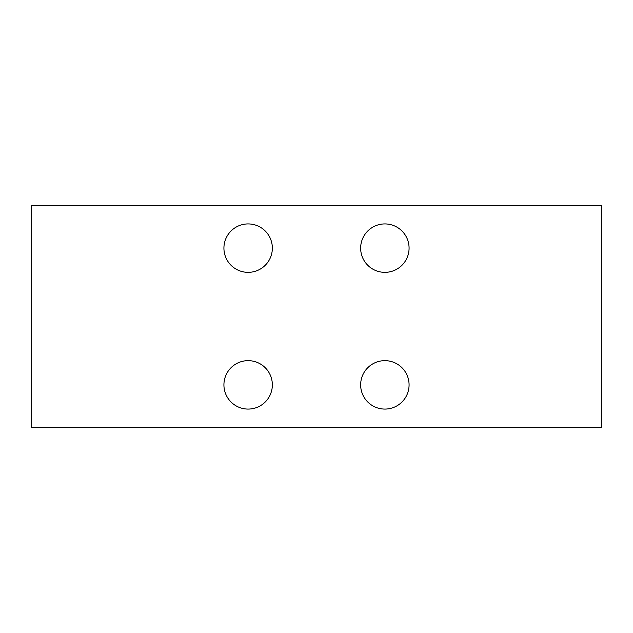 <?xml version="1.0" encoding="UTF-8"?>
<svg xmlns="http://www.w3.org/2000/svg" width="633" height="633" viewBox="0 0 633 633"><rect width="100%" height="100%" fill="white"/><g stroke="black" fill="none" stroke-linecap="round" stroke-linejoin="round"><path stroke-width="0.95" d="M223.924 248.136A24.212 24.212 0 0 0 248.136 272.348A24.212 24.212 0 0 0 272.348 248.136A24.212 24.212 0 0 0 248.136 223.924A24.212 24.212 0 0 0 223.924 248.136M360.652 248.136A24.212 24.212 0 0 0 384.864 272.348A24.212 24.212 0 0 0 409.076 248.136A24.212 24.212 0 0 0 384.864 223.924A24.212 24.212 0 0 0 360.652 248.136M223.924 384.864A24.212 24.212 0 0 0 248.136 409.076A24.212 24.212 0 0 0 272.348 384.864A24.212 24.212 0 0 0 248.136 360.652A24.212 24.212 0 0 0 223.924 384.864M360.652 384.864A24.212 24.212 0 0 0 384.864 409.076A24.212 24.212 0 0 0 409.076 384.864A24.212 24.212 0 0 0 384.864 360.652A24.212 24.212 0 0 0 360.652 384.864M601.35 205.409L31.65 205.409L31.65 427.591L601.35 427.591L601.35 205.409"/></g></svg>
